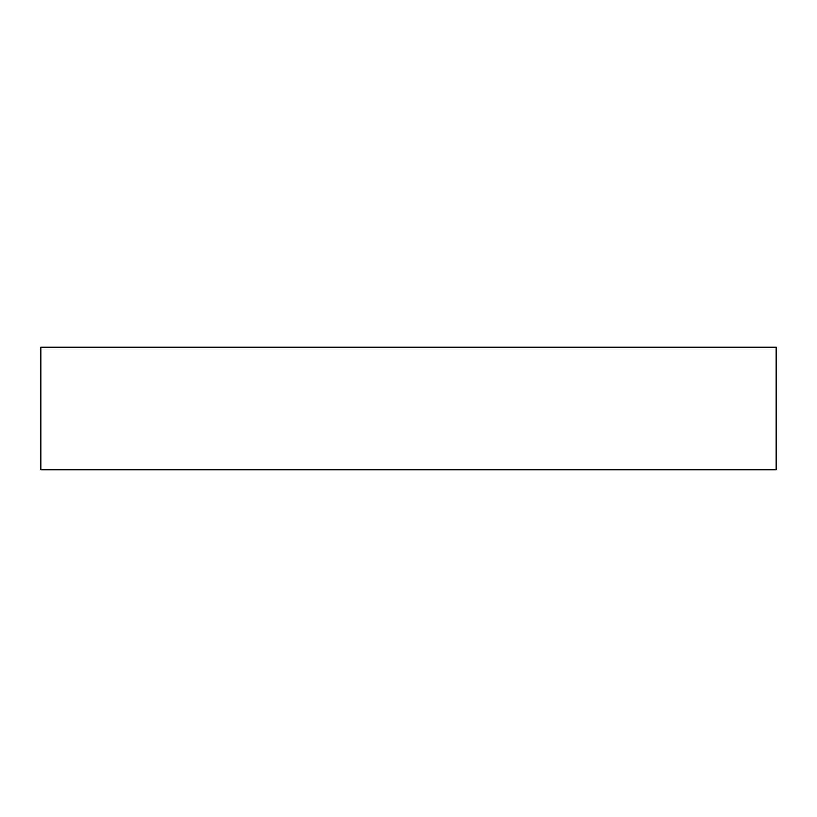 <?xml version="1.0" encoding="UTF-8"?>
<svg xmlns="http://www.w3.org/2000/svg" width="817" height="817" viewBox="0 0 817 817"><rect width="100%" height="100%" fill="white"/><g stroke="black" fill="none" stroke-linecap="round" stroke-linejoin="round"><path stroke-width="1.23" d="M40.85 347.225L40.85 469.775L776.15 469.775L776.15 347.225L40.85 347.225"/></g></svg>
